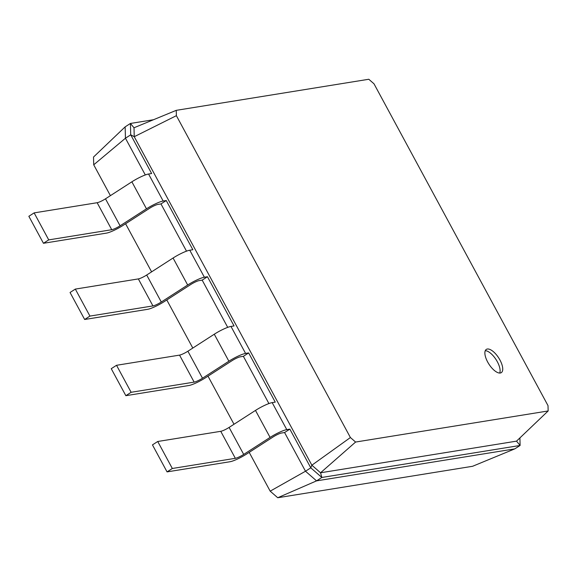 <?xml version="1.0" encoding="UTF-8"?>
<svg xmlns="http://www.w3.org/2000/svg" width="577" height="577" viewBox="0 0 577 577"><rect width="100%" height="100%" fill="white"/><g stroke="black" fill="none" stroke-linecap="round" stroke-linejoin="round"><path stroke-width="0.87" d="M281.504 433.024A6.917 1.132 151.6 0 0 273.152 436.926L246.768 453.926A13.826 2.265 -28.4 0 1 230.072 461.723L167.056 471.892L172.328 468.488L235.344 458.318A6.917 1.132 151.6 0 0 243.696 454.424L270.079 437.416A13.826 2.265 -28.4 0 1 286.776 429.627L289.849 429.129L284.576 432.534L281.504 433.024M167.056 471.892L152.458 444.889L157.73 441.492L220.746 431.315A6.917 1.132 151.6 0 0 229.098 427.42L255.481 410.42A13.826 2.265 -28.4 0 1 272.178 402.623L275.251 402.133L248.651 352.929L243.371 356.326L240.299 356.824A6.917 1.132 151.6 0 0 231.947 360.726L205.571 377.726A13.826 2.265 -28.4 0 1 188.867 385.515L125.851 395.692L131.13 392.288L194.146 382.118A6.917 1.132 151.6 0 0 202.498 378.223L228.874 361.216A13.826 2.265 -28.4 0 1 245.578 353.427L248.651 352.929M277.732 497.742L316.557 480.865L514.828 448.856L472.599 466.281L277.732 497.742L270.18 491.157L249.199 452.361M234.002 424.261L208.001 376.161M192.805 348.061L166.796 299.961M151.6 271.854L125.591 223.753M110.402 195.653L93.719 164.806L125.447 138.228L125.144 126.861L130.424 123.456L153.489 119.735M145.31 174.961L125.447 138.228L130.719 134.823L130.424 123.456L134.008 127.769L176.245 110.344L368.797 79.258L373.983 83.78L548.013 405.631L548.15 410.961L355.591 442.047L350.405 437.532L176.382 115.674L176.245 110.344M186.508 251.161L160.969 203.926L157.896 204.424A6.917 1.132 151.6 0 0 149.544 208.319L123.168 225.318A13.826 2.265 -28.4 0 1 106.464 233.115L43.448 243.285L48.728 239.888L111.743 229.718A6.917 1.132 151.6 0 0 120.088 225.816L146.471 208.816A13.826 2.265 -28.4 0 1 163.168 201.02L166.248 200.529L160.969 203.926M227.713 327.361L202.174 280.126L199.094 280.624A6.917 1.132 151.6 0 0 190.749 284.519L164.366 301.526A13.826 2.265 -28.4 0 1 147.669 309.315L84.653 319.492L89.925 316.088L152.941 305.918A6.917 1.132 151.6 0 0 161.293 302.016L187.676 285.016A13.826 2.265 -28.4 0 1 204.373 277.227L207.446 276.729L202.174 280.126M268.911 403.561L243.371 356.326M270.18 491.157L305.5 471.229L284.576 432.534M514.828 448.856L520.108 445.458L321.836 477.46L316.557 480.865L305.5 471.229L310.779 467.832L289.849 429.129M519.906 437.907L520.108 445.458L516.516 441.145L320.552 472.779L321.836 477.46L310.779 467.832L311.868 465.206L134.246 136.706L176.382 115.674M172.328 468.488L157.73 441.492M93.719 164.806L93.517 157.038L125.144 126.861M43.448 243.285L28.85 216.288L34.13 212.884L97.145 202.715A6.917 1.132 151.6 0 0 105.49 198.82L131.873 181.813A13.826 2.265 -28.4 0 1 148.57 174.023L151.643 173.526L130.719 134.823L134.246 136.706L134.008 127.769M84.653 319.492L70.055 292.489L75.327 289.091L138.343 278.915A6.917 1.132 151.6 0 0 146.695 275.02L173.071 258.02A13.826 2.265 -28.4 0 1 189.775 250.223L192.848 249.726L166.248 200.529M125.851 395.692L111.253 368.689L116.532 365.291L179.548 355.115A6.917 1.132 151.6 0 0 187.893 351.22L214.276 334.22A13.826 2.265 -28.4 0 1 230.973 326.423L234.053 325.926L207.446 276.729M355.591 442.047L320.552 472.779L311.868 465.206L350.405 437.532M487.32 349.02A13.826 5.799 57.2 0 0 486.317 349.395A13.826 5.799 57.2 0 0 488.935 364.159A13.826 5.799 57.2 0 0 501.298 372.641A13.826 5.799 57.2 0 0 499.343 358.944A13.826 5.799 57.2 0 0 487.32 349.02M131.13 392.288L116.532 365.291M48.728 239.888L34.13 212.884M89.925 316.088L75.327 289.091M516.516 441.145L548.15 410.961M499.704 373.059A13.826 5.799 57.2 0 0 496.047 359.579A13.826 5.799 57.2 0 0 485.279 350.679M286.776 429.627L272.178 402.623M270.079 437.416L255.481 410.42M243.696 454.424L229.098 427.42M235.344 458.318L220.746 431.315M245.578 353.427L230.973 326.423M163.168 201.02L148.57 174.023M204.373 277.227L189.775 250.223M228.874 361.216L214.276 334.22M202.498 378.223L187.893 351.22M194.146 382.118L179.548 355.115M146.471 208.816L131.873 181.813M120.088 225.816L105.49 198.82M111.743 229.718L97.145 202.715M187.676 285.016L173.071 258.02M161.293 302.016L146.695 275.02M152.941 305.918L138.343 278.915"/></g></svg>
